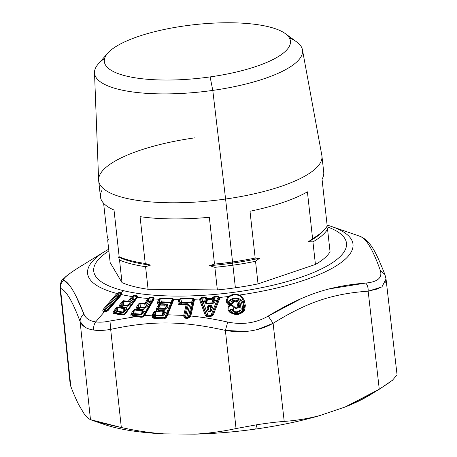 <?xml version="1.0" encoding="UTF-8"?>
<svg xmlns="http://www.w3.org/2000/svg" width="457" height="457" viewBox="0 0 457 457"><rect width="100%" height="100%" fill="white"/><g stroke="black" fill="none" stroke-linecap="round" stroke-linejoin="round"><path stroke-width="0.69" d="M102.145 189.963A112.319 32.276 -6.3 0 0 114.01 210.014L119.18 256.817L118.483 256.96L119.534 260.044L122.03 282.643A112.319 32.276 -6.3 0 0 148.085 289.281L217.355 289.915L148.085 289.281L145.589 266.688L148.085 289.281A112.319 32.276 173.7 0 1 122.03 282.643L119.534 260.044A112.319 32.276 -6.3 0 0 145.589 266.688L150.502 265.117L145.235 263.461L150.502 265.117A110.623 31.79 173.7 0 1 118.483 256.96A110.623 31.79 -6.3 0 0 150.502 265.117L145.589 266.688A112.319 32.276 173.7 0 1 119.534 260.044L118.483 256.96L119.18 256.817A112.319 32.276 -6.3 0 0 145.235 263.461L140.065 216.652A112.319 32.276 -6.3 0 0 209.335 217.281L214.504 264.089L209.592 265.654L214.504 264.089A112.319 32.276 -6.3 0 0 232.539 261.97L232.487 263.118A110.623 31.79 173.7 0 1 209.592 265.654L214.859 267.316L217.355 289.915A112.319 32.276 -6.3 0 0 235.389 287.796A112.319 32.276 173.7 0 1 217.355 289.915L214.859 267.316A112.319 32.276 -6.3 0 0 232.899 265.197L235.389 287.796A112.319 32.276 -6.3 0 0 258.028 283.883L315.433 264.46A112.319 32.276 -6.3 0 0 330.051 251.784L327.56 229.191A112.319 32.276 173.7 0 1 312.936 241.862L315.433 264.46L312.936 241.862A112.319 32.276 -6.3 0 0 327.56 229.191L330.051 251.784A112.319 32.276 173.7 0 1 315.433 264.46L258.028 283.883A112.319 32.276 173.7 0 1 235.389 287.796L232.899 265.197A112.319 32.276 -6.3 0 0 255.532 261.284L258.028 283.883L255.532 261.284A112.319 32.276 173.7 0 1 232.899 265.197L232.487 263.118A110.623 31.79 -6.3 0 0 259.576 258.245L255.532 261.284L259.576 258.245A110.623 31.79 173.7 0 1 232.487 263.118L232.899 265.197A112.319 32.276 173.7 0 1 214.859 267.316L209.592 265.654A110.623 31.79 -6.3 0 0 232.487 263.118L232.539 261.97A112.319 32.276 -6.3 0 0 255.177 258.056L259.576 258.245L255.177 258.056L250.008 211.248A112.319 32.276 -6.3 0 0 307.412 191.831L312.582 238.634A112.319 32.276 -6.3 0 0 324.813 229.231A112.319 32.276 -6.3 0 0 327.201 225.964L322.036 179.155L327.201 225.964A112.319 32.276 173.7 0 1 312.582 238.634L308.538 241.679A110.623 31.79 -6.3 0 0 324.059 230.06M327.56 229.191L326.726 226.735L327.56 229.191M324.813 229.231L323.367 230.876A110.623 31.79 173.7 0 1 308.538 241.679L312.936 241.862L308.538 241.679L312.582 238.634L307.412 191.831A112.319 32.276 173.7 0 1 250.008 211.248L255.177 258.056A112.319 32.276 173.7 0 1 232.539 261.97L225.592 199.024A112.319 32.276 -6.3 0 0 321.945 156.094L323.727 172.232A112.319 32.276 173.7 0 1 322.036 179.155M108.143 239.228A112.319 32.276 -6.3 0 0 107.669 239.999L110.16 262.592L107.669 239.999A112.319 32.276 173.7 0 1 108.143 239.228M108.36 239.856L107.669 239.999L108.36 239.856L107.309 236.766L108.36 239.856M107.309 236.766L103.613 203.268L107.309 236.766M122.03 282.643L110.16 262.592L122.03 282.643M195.025 137.814A112.319 32.276 -6.3 0 0 98.666 180.744A112.319 32.276 -6.3 0 0 225.592 199.024L232.539 261.97A112.319 32.276 173.7 0 1 214.504 264.089L209.335 217.281A112.319 32.276 173.7 0 1 140.065 216.652L145.235 263.461A112.319 32.276 173.7 0 1 119.18 256.817L114.01 210.014A112.319 32.276 173.7 0 1 100.449 196.881L98.666 180.744M302.448 49.796L321.848 155.431A112.319 32.276 173.7 0 1 225.592 199.024L212.785 90.4A104.624 30.065 -6.3 0 0 302.448 49.796A104.624 30.065 -6.3 0 0 289.378 37.96M184.651 25.895A93.605 26.9 173.7 0 1 289.601 38.371A93.605 26.9 173.7 0 1 210.123 76.907A93.605 26.9 173.7 0 1 105.179 64.431A93.605 26.9 173.7 0 1 184.651 25.895A93.605 26.9 -6.3 0 0 107.749 53.178A93.605 26.9 -6.3 0 0 210.123 76.907A93.605 26.9 -6.3 0 0 285.254 33.578A93.605 26.9 -6.3 0 0 184.651 25.895M285.254 33.578L296.759 41.975A104.624 30.065 173.7 0 1 212.785 90.4L225.592 199.024A112.319 32.276 173.7 0 1 98.621 180.081L94.508 72.754A104.624 30.065 -6.3 0 0 212.785 90.4L210.123 76.907L212.785 90.4A104.624 30.065 173.7 0 1 98.352 63.877L107.749 53.178M104.676 58.347A104.624 30.065 -6.3 0 0 94.508 72.754M59.941 287.533L60.444 288.367L70.824 386.445C73.583 393.66 76.193 399.698 78.65 404.571L83.917 413.465C86.184 416.584 88.372 418.646 90.475 419.646C88.372 418.646 86.184 416.584 83.917 413.465L78.65 404.571C76.193 399.698 73.583 393.66 70.824 386.445L60.444 288.367C66.019 290.224 72.572 301.294 80.095 321.574C80.004 318.643 81.329 316.25 84.077 314.393C85.882 318.569 89.766 321.065 95.724 321.882L104.413 311.708L105.418 311.794C105.853 311.971 106.784 311.491 108.206 310.354L121.659 294.616L121.87 293.017L120.774 292.748A12.716 9.5 -76.6 0 1 124.058 290.806A127.149 36.537 -6.3 0 0 271.972 285.448A127.149 36.537 -6.3 0 0 345.366 239.491A127.149 36.537 -6.3 0 0 326.772 226.666A127.149 36.537 173.7 0 1 345.366 239.491A127.149 36.537 173.7 0 1 271.972 285.448A127.149 36.537 173.7 0 1 124.058 290.806A127.149 36.537 173.7 0 1 94.85 274.891A127.149 36.537 173.7 0 1 108.88 250.967A127.149 36.537 -6.3 0 0 94.85 274.891A127.149 36.537 -6.3 0 0 124.058 290.806A12.716 9.5 103.4 0 0 120.774 292.748L119.266 292.389L116.861 293.468L103.373 309.195C102.688 310.509 102.608 311.194 103.139 311.246L104.413 311.708L95.724 321.882C94.033 324.236 93.359 326.961 93.708 330.045C98.484 330.765 104.139 330.537 110.668 329.366L121.328 427.512C103.962 423.685 93.679 421.063 90.475 419.646L80.095 321.574L84.991 327.149M93.708 330.045C93.359 326.961 94.033 324.236 95.724 321.882C99.763 322.459 104.516 322.162 109.988 320.997L110.668 329.366C104.139 330.531 98.484 330.759 93.708 330.045C86.647 329.023 82.111 326.201 80.095 321.574L90.475 419.646L121.328 427.512C135.86 430.745 150.073 432.865 163.966 433.87A156.82 45.066 173.7 0 1 103.756 424.29L92.011 420.246M121.328 427.512L110.668 329.366C151.815 320.534 182.223 320.803 225.381 330.405L236.041 428.557C222.188 431.534 208.409 433.396 194.705 434.15L163.966 433.87C150.073 432.865 135.86 430.745 121.328 427.512M69.858 285.865L63.9 280.307C61.272 282.363 60.118 285.048 60.444 288.367C60.118 285.048 61.272 282.363 63.9 280.307C69.218 282.523 75.942 293.885 84.077 314.393C81.329 316.25 80.004 318.643 80.095 321.574C72.572 301.294 66.019 290.224 60.444 288.367L59.947 287.59L70.098 383.532L70.824 386.445L70.081 383.36M184.091 317.392L186.096 318.375L187.547 318.329L188.958 317.895L190.798 316.021C202.251 317.118 214.567 319.135 227.746 322.071L225.381 330.405C182.223 320.803 151.815 320.534 110.668 329.366L109.988 320.997C104.516 322.168 99.757 322.459 95.724 321.882C89.766 321.065 85.882 318.569 84.077 314.393L75.891 295.947M63.9 280.307C62.352 279.073 67.202 274.874 78.444 267.705L81.792 265.614L78.444 267.705C67.202 274.874 62.352 279.073 63.9 280.307M104.779 251.476A133.507 38.365 -6.3 0 0 104.722 251.516A133.507 38.365 -6.3 0 0 116.861 293.468L117.529 293.891L117.26 294.388L116.438 293.937L116.861 293.468A133.507 38.365 173.7 0 1 104.722 251.516L108.68 249.196M109.988 320.997L136.249 316.541L141.144 317.272L142.276 317.181L142.59 316.678L142.276 317.181L141.144 317.272L141.944 316.73L141.144 317.272L136.249 316.541L109.988 320.997M301.214 298.621L268.202 316.067C256.206 323.048 242.718 325.047 227.746 322.071C214.567 319.129 202.245 317.112 190.798 316.021L188.958 317.895L186.096 318.375L184.725 317.981L183.628 315.993L183.737 315.421L167.656 314.782L183.737 315.421L183.628 315.993L184.668 316.175L185.731 317.364L186.513 317.569L186.096 318.375L186.919 317.038L188.387 317.027A1.697 1.103 -167.3 0 0 189.512 316.61L190.86 315.804L194.516 299.266A133.507 38.365 -6.3 0 0 199.646 299.009L199.966 300.952L205.324 315.341L206.535 316.415L207.986 316.604L212.071 315.981L213.339 314.719L219.394 299.432L219.806 297.438A133.507 38.365 -6.3 0 0 228.7 296.462C227.637 297.113 226.792 298.655 226.158 301.077L227.238 303.831C229.454 305.213 231.419 304.979 233.144 303.117L233.773 301.466L236.555 301.1L237.903 306.384C237.286 308.075 236.2 308.321 234.647 307.121C233.104 305.436 231.71 304.848 230.459 305.367C228.683 304.985 227.849 306.578 227.957 310.137L229.654 312.16C235.486 315.781 240.468 315.124 244.581 310.2L245.34 305.59L244.426 300.969C242.73 297.141 241.068 295.171 239.422 295.051A133.507 38.365 -6.3 0 0 331.479 226.478A133.507 38.365 -6.3 0 0 327.103 225.09M152.724 317.781L154.243 318.478L163.943 318.837L166.245 317.632M166.548 317.232L166.896 316.604L166.199 316.592L166.885 315.044L167.656 314.782L173.706 299.649A133.507 38.365 -6.3 0 0 178.733 299.655L177.944 302.882C178.184 304.139 178.67 304.722 179.395 304.642L186.159 304.636L183.737 315.421L184.742 315.684L184.668 316.175L183.628 315.993M143.327 316.712L144.498 315.69L152.312 315.136L152.375 317.312M120.848 295.245L121.659 294.616A133.507 38.365 -6.3 0 0 131.77 296.524L128.194 301.397L124.001 300.769C123.67 300.409 122.773 301.049 121.322 302.683L119.517 305.15C119.014 306.458 119.054 307.121 119.643 307.15L117.98 307.075C117.62 306.738 116.724 307.384 115.29 309.006L113.502 311.457C112.993 312.754 113.028 313.416 113.61 313.451L122.927 314.959C123.459 315.107 124.378 314.599 125.698 313.433L137.403 297.336A133.507 38.365 -6.3 0 0 147.84 298.472L144.96 303.437L140.242 303.06C139.802 302.728 138.957 303.402 137.711 305.076L136.266 307.59C135.992 308.898 136.18 309.543 136.832 309.538L134.998 309.56C134.529 309.252 133.678 309.932 132.456 311.6L131.016 314.09C130.736 315.387 130.925 316.033 131.57 316.033L136.249 316.541L137.037 316.215M257.314 329.554L273.103 323.328L284.208 421.411C276.188 422.028 267.077 423.142 256.868 424.747L236.041 428.557L225.381 330.405L245.426 331.468M97.438 421.857A156.82 45.066 -6.3 0 0 163.966 433.87L194.705 434.15C208.409 433.396 222.188 431.534 236.041 428.557L256.868 424.747L255.703 429.043A156.82 45.066 173.7 0 1 194.705 434.15A156.82 45.066 -6.3 0 0 255.703 429.043L256.868 424.747C267.077 423.142 276.188 422.028 284.208 421.411L273.103 323.328C306.995 302.3 332.188 293.771 368.165 291.166L379.27 389.25L390.552 381.726M378.579 389.678L370.107 394.882A156.82 45.066 173.7 0 1 345.149 406.993L379.27 389.25C367.856 396.333 356.483 402.251 345.149 406.993L319.677 415.613C308.144 418.601 296.319 420.537 284.208 421.411C296.319 420.537 308.144 418.601 319.677 415.613A156.82 45.066 173.7 0 1 255.703 429.043A156.82 45.066 -6.3 0 0 319.677 415.613L345.149 406.993A156.82 45.066 -6.3 0 0 373.198 392.906M385.32 276.296L384.925 274.548L380.333 270.453C372.981 249.825 366.251 238.463 360.156 236.366L359.499 236.12L360.156 236.366C366.251 238.463 372.981 249.825 380.333 270.453C382.549 277.742 377.699 281.946 365.789 283.054C367.508 285.145 368.296 287.853 368.165 291.166L379.27 389.25L392.517 380.207L397.053 374.82M78.353 267.762L104.722 251.516M105.498 311.428L104.413 311.708L103.139 311.246C102.608 311.194 102.688 310.509 103.373 309.195L116.438 293.937L117.26 294.388L104.202 309.646L104.459 311.091L105.436 311.4M103.373 309.195L104.202 309.646L117.26 294.388L117.529 293.891L116.861 293.468L119.266 292.389L117.837 293.44M103.139 311.246L104.459 311.091L104.047 310.571M103.67 311.531L104.762 311.251L104.459 311.091L105.121 310.286L104.202 309.646L105.121 310.286L104.459 311.091M190.798 316.021L189.969 316.238L190.798 316.021M385.702 282.3L386.034 278.987L381.915 286.939L368.165 291.166C332.188 293.771 306.99 302.3 273.103 323.328L268.202 316.067L273.103 323.328C258.919 331.062 243.01 333.421 225.381 330.405L227.746 322.071C242.718 325.047 256.206 323.048 268.202 316.067C303.157 294.845 329.297 285.996 365.789 283.054L329.56 288.841M188.958 317.895L188.764 317.352L190.009 316.113L193.557 300.289L194.419 299.981L190.86 315.804L188.764 317.352L188.958 317.895M186.45 317.552L188.764 317.352M187.547 318.329L187.976 317.552L187.547 318.329M187.901 317.529L188.387 317.027L191.649 302.523L192.774 302.106L193.751 299.575L194.516 299.266L193.254 297.993L180.664 298.307L178.733 299.655A133.507 38.365 173.7 0 1 173.706 299.649L172.786 298.295L160.898 297.958L158.802 299.226L157.442 302.448C157.419 303.728 157.756 304.351 158.453 304.305L159.253 304.505L157.368 306.567L156.34 309.109C156.328 310.4 156.671 311.023 157.368 310.977L155.391 311.103C154.82 310.829 154.049 311.543 153.078 313.239L152.312 315.136L153.335 315.456L153.141 316.107L153.906 317.227L164.429 317.815L165.537 317.409L166.199 316.592L166.896 316.604L165.902 318.009L165.537 317.409L166.199 316.592L171.786 302.408L172.7 300.632L173.477 300.369L166.896 316.604M183.737 315.421L186.159 304.636L187.164 304.905L184.668 316.175L185.593 316.684L184.668 316.175L185.731 317.364L185.593 316.684L185.731 317.364L184.725 317.981L185.731 317.364L186.513 317.569M165.754 317.209L164.771 317.786M167.656 314.782L166.885 315.044L165.537 317.409L165.902 318.009L163.943 318.837L164.429 317.815L163.943 318.837L154.243 318.478L154.763 317.541L154.243 318.478L152.758 317.815L153.906 317.227L152.758 317.815L152.084 315.907L153.141 316.107L152.084 315.907L152.312 315.136L144.498 315.69L154.129 298.952A133.507 38.365 -6.3 0 0 158.802 299.226A133.507 38.365 173.7 0 1 154.129 298.952L153.575 297.53L150.193 297.187L147.84 298.472A133.507 38.365 173.7 0 1 137.403 297.336L137.203 295.868L134.198 295.342L131.77 296.524A133.507 38.365 173.7 0 1 121.659 294.616L108.206 310.354C106.784 311.491 105.853 311.971 105.418 311.794L104.407 311.708L105.493 311.428M164.429 317.815A1.697 0.697 92.8 0 0 164.92 317.267L164.429 317.815L154.723 317.541M143.944 315.753L144.498 315.69L142.276 317.181M104.659 311.765L105.744 311.491M106.178 311.503L108.206 310.354M121.202 294.771L121.659 294.616L121.202 294.771L121.87 293.017L121.659 294.616M327.103 225.084L331.479 226.478A133.507 38.365 173.7 0 1 239.422 295.051L235.492 294.279M232.122 294.725L228.7 296.462A133.507 38.365 173.7 0 1 219.806 297.438L218.326 296.342L214.042 296.604L212.185 298.135A133.507 38.365 173.7 0 1 207.215 298.524L205.467 297.273L201.206 297.673L199.646 299.009A133.507 38.365 173.7 0 1 194.516 299.266L194.419 299.981L193.557 300.289L190.009 316.113L189.512 316.615L192.774 302.106L191.74 301.883L193.151 298.604L180.566 298.918L179.59 299.923L179.561 300.637L178.51 300.375L178.733 299.655L179.527 299.889M128.194 301.397A1.274 0.577 36.1 0 1 129.074 301.809L127.96 301.866A1.274 0.845 -80.6 0 1 128.194 301.397L127.96 301.866L123.778 301.237L124.001 300.769L128.194 301.397L131.77 296.524L132.524 296.913L132.341 297.33L129.068 301.803M131.462 296.924L132.341 297.33L132.524 296.913L131.77 296.524L134.198 295.342L137.203 295.868L136.86 296.462L133.85 295.947L132.524 296.913L132.793 296.444M123.778 301.237C123.596 300.803 123.076 301.42 122.225 303.094L121.322 302.683C122.773 301.049 123.67 300.409 124.001 300.769L123.778 301.237L127.96 301.866L127.891 305.579L123.676 304.91L123.778 301.237L123.676 304.91L122.179 304.99L122.225 303.094L120.42 305.562L119.517 305.15L121.322 302.683L122.225 303.094C123.076 301.42 123.596 300.803 123.778 301.237M119.517 305.15L120.42 305.562L120.882 306.955L119.643 307.15C119.054 307.121 119.014 306.458 119.517 305.15M119.643 307.15L120.905 306.973L119.643 307.15M119.688 307.184L121.134 307.098C118.911 307.578 120.739 307.047 119.745 307.812L117.757 307.544L117.98 307.075L119.688 307.184M119.974 307.344L119.745 307.812A1.274 0.851 -81.9 0 1 119.974 307.344A1.274 0.971 -64.3 0 1 121.076 307.07A1.274 0.971 -64.3 0 1 121.088 307.075L120.42 305.562L122.225 303.094L122.179 304.99L121.339 306.144L120.42 305.562L121.339 306.144L120.882 306.955L121.339 306.144A1.697 0.771 -143.9 0 0 122.533 306.693L123.03 306.881L122.419 307.355L123.03 306.881L121.339 306.144L122.179 304.99L127.886 305.579L127.577 306.201L123.373 305.539L123.676 304.91A1.697 1.137 -81.8 0 1 123.373 305.539A1.697 0.771 36.1 0 1 122.179 304.99L123.373 305.539L122.533 306.693L123.373 305.539L127.577 306.201L130.194 304.413L129.034 303.871L129.074 301.809L132.341 297.33L132.307 299.392L132.341 297.33M117.757 307.544C117.558 307.133 117.043 307.755 116.198 309.418L114.41 311.868L113.502 311.457L115.29 309.006C116.724 307.384 117.62 306.738 117.98 307.075L117.757 307.544L123.23 308.492L123.162 312.062L117.655 311.211L117.757 307.544L117.655 311.211L116.152 311.291L116.198 309.418C117.043 307.755 117.558 307.133 117.757 307.544M115.29 309.006L116.198 309.418L116.152 311.291L115.307 312.445L114.41 311.868L114.856 313.251L113.61 313.451C113.028 313.416 112.993 312.754 113.502 311.457L114.41 311.868L116.198 309.418M123.516 314.656L122.059 314.959L114.267 313.696L113.61 313.451L115.227 313.393L114.41 311.868L115.307 312.445L114.856 313.251M114.267 313.696L115.227 313.393M122.059 314.959L123.019 314.656M125.149 313.611L136.392 298.215L136.94 298.038L125.698 313.433L125.149 313.611L125.698 313.433C124.378 314.599 123.459 315.107 122.927 314.959M137.089 297.056L136.392 298.215L137.403 297.336L136.392 298.215L137.203 295.868L137.403 297.336M147.84 298.472L148.656 298.827L148.531 299.244L147.582 298.878L147.84 298.472L150.193 297.187L153.575 297.53L153.301 298.141L149.919 297.798L148.656 298.827L147.84 298.472M147.582 298.878L148.531 299.244L145.909 303.796L140.071 303.534L140.242 303.06L144.96 303.437L147.582 298.878M144.966 303.437L144.778 303.911A1.274 0.703 -84.6 0 1 144.96 303.437A1.274 0.68 29.9 0 1 145.909 303.796L148.873 298.335M140.071 303.534C139.796 303.117 139.334 303.751 138.682 305.442L137.711 305.076C138.957 303.402 139.802 302.728 140.242 303.06L140.071 303.534L144.778 303.911L145.097 307.595L140.356 307.178L140.071 303.534L140.356 307.178L138.837 307.327L138.682 305.442L137.237 307.955L136.266 307.59L137.711 305.076L138.682 305.442C139.334 303.751 139.796 303.117 140.071 303.534M136.266 307.59L137.237 307.955L137.951 309.298L136.832 309.538C136.18 309.543 135.992 308.898 136.266 307.59M137.911 309.275L138.128 309.366A1.274 0.857 -71 0 1 138.151 309.372L138.254 309.429C137.334 309.549 136.94 309.8 137.06 310.183L134.821 310.035L134.998 309.56L136.832 309.538M136.889 309.566L138.991 309.589L138.254 309.429L137.06 310.183A1.274 0.708 -85.9 0 1 137.237 309.709L137.06 310.183L140.996 310.651L141.299 314.188L135.101 313.673L134.821 310.035C134.535 309.64 134.072 310.28 133.433 311.965L131.993 314.456L133.136 315.907L131.57 316.033C130.925 316.033 130.736 315.387 131.016 314.09L132.456 311.6C133.678 309.932 134.529 309.252 134.998 309.56L134.821 310.035L138.037 310.394L138.991 309.589L138.037 310.394L142.121 310.537L142.287 312.445L141.053 314.822L143.532 312.925L144.303 311.583L143.772 309.635L142.99 309.395L140.025 309.143L139.619 309.583L140.025 309.143L139.442 308.983L142.99 309.395L140.996 310.651A1.274 0.703 -84.6 0 1 141.761 309.772A1.274 0.703 -84.6 0 1 141.956 309.846L142.99 309.395L143.772 309.635L144.303 311.583L143.532 312.925L141.053 314.822L134.866 314.302L141.053 314.822L140.996 310.651M132.456 311.6L133.433 311.965C134.072 310.28 134.535 309.64 134.821 310.035L135.101 313.673L133.575 313.822L133.433 311.965L133.575 313.822L132.901 314.993L131.993 314.456L133.433 311.965M131.016 314.09L132.901 314.993L132.696 315.793L131.993 314.456M143.812 316.01L144.069 315.576L141.796 316.672L132.621 315.753L131.57 316.033M132.49 316.033L136.249 316.541M331.479 226.478L359.499 236.12L363.304 237.943C371.672 243.918 375.962 252.047 384.925 274.548L380.333 270.453C382.549 277.742 377.699 281.946 365.789 283.054C367.508 285.145 368.296 287.853 368.165 291.166L378.756 288.647M397.059 374.871L386.005 278.787M117.049 296.347L117.26 294.388L117.049 296.347L105.121 310.286A1.697 0.634 -139.4 0 0 106.213 310.88A1.697 1.268 -76.7 0 1 105.39 311.371L106.213 310.88L107.195 311.12L105.121 310.286L117.049 296.347L118.494 296.33L117.049 296.347L118.14 296.941A1.697 0.634 40.6 0 1 117.049 296.347L117.049 296.347M118.3 293.023L118.866 292.988L118.494 296.33L119.266 292.389L120.779 292.748L120.374 293.343L118.866 292.988L120.374 293.343L120.774 292.748L121.87 293.017L121.471 293.611L120.374 293.343L119.197 296.496L118.494 296.33A1.697 1.268 -76.8 0 1 118.14 296.941L106.213 310.88L118.14 296.941L118.843 297.113L106.944 311.057L119.123 297.181L107.612 310.629L119.677 296.981L119.483 296.564L121.471 293.611L119.197 296.496L120.374 293.343L121.471 293.611M199.966 300.952L199.646 299.009L200.446 299.141L206.45 315.45L207.284 316.17L206.45 315.45L200.76 300.226M200.446 299.141L201.206 297.673L205.467 297.273L205.467 297.884L201.211 298.272L200.446 299.141L199.646 299.009L201.206 297.673L203.131 301.369L201.628 301.86L206.787 315.701A1.697 1.16 159.6 0 0 208.272 315.844L210.894 315.638L210.608 316.398L210.728 316.073L210.608 316.398L207.986 316.604L206.535 316.415L205.324 315.341L199.966 300.946L201.126 301.054L201.628 301.86L201.126 301.054M205.324 315.341L206.45 315.45M206.535 316.415L207.284 316.17L206.787 315.701L201.628 301.86L203.131 301.369L201.211 298.272L205.467 297.884L205.467 297.273L207.061 298.107L206.318 298.575L205.467 297.884L204.702 301.209L203.131 301.369L203.154 302.003A1.697 1.171 -20.5 0 1 201.628 301.86L203.154 302.003L208.255 316.175M207.986 316.604L208.272 315.844L206.787 315.701M207.027 316.055L210.677 315.987L213.339 314.719L212.071 315.981L210.608 316.398M210.871 315.964L210.894 315.638A1.697 1.063 -158.5 0 0 212.162 315.279L218.406 299.706L219.394 299.432L213.339 314.719M219.069 297.69L218.406 299.706L219.069 297.69L219.806 297.438L219.394 299.432L218.406 299.706L212.162 315.279L218.406 299.706L217.972 300.586L216.675 300.318L218.326 296.941L214.047 297.216L212.996 298.444L212.185 298.135L211.922 298.798L207.444 299.146L207.215 298.524L206.473 298.952L206.318 298.575L207.061 298.107L207.215 298.524A133.507 38.365 -6.3 0 0 212.185 298.135L212.362 297.69L213.173 298.038L212.362 297.69L214.042 296.604L214.047 297.216L214.042 296.604L218.326 296.342L218.326 296.941L218.326 296.342L219.806 297.438L219.069 297.69L218.326 296.941L219.04 297.107M229.186 296.85C232.156 294.782 235.458 294.348 239.085 295.548L239.422 295.051L239.085 295.548C240.628 295.69 242.084 297.638 243.461 301.392L244.426 300.969L243.461 301.392L242.918 302.597C241.17 296.564 229.414 296.81 228.174 302.991L230.842 303.402C231.271 298.895 239.382 298.804 240.136 303.334L238.885 303.105L239.805 307.727C241.536 311.64 234.395 313.611 233.196 309.652C231.265 309.035 230.008 309.378 229.425 310.669L230.802 310.766C233.298 316.073 244.278 313.228 242.564 307.778L243.838 307.218L243.438 310.549L244.375 306.013L243.461 301.392C242.084 297.638 240.628 295.69 239.085 295.548C235.458 294.354 232.156 294.782 229.186 296.85C228.214 297.49 227.495 298.981 227.038 301.329L226.158 301.077C226.792 298.655 227.637 297.113 228.7 296.462L229.186 296.85L228.7 296.462C231.893 294.142 235.469 293.668 239.422 295.051C241.068 295.165 242.73 297.141 244.426 300.969L245.34 305.59L244.581 310.2C240.468 315.124 235.486 315.781 229.654 312.16L227.957 310.137C227.849 306.578 228.683 304.985 230.459 305.367C231.71 304.848 233.11 305.436 234.647 307.121C236.206 308.321 237.292 308.075 237.903 306.384L236.555 301.1L233.773 301.466L233.144 303.117C231.419 304.979 229.454 305.213 227.238 303.831L226.158 301.077L227.038 301.329L228.214 303.802L227.038 301.329L228.174 302.991L227.038 301.329M228.123 303.716L228.157 303.739C230.037 304.665 231.362 304.516 232.139 303.294L233.144 303.117M227.238 303.831L228.214 303.802L228.174 302.991C229.414 296.81 241.165 296.559 242.918 302.597L243.461 301.392L244.375 306.013L245.34 305.59L244.375 306.013L244.398 307.732M232.367 302.86L232.162 303.254M232.202 302.945L232.744 301.683L232.202 302.945L232.579 302.237L232.202 302.945L230.842 303.402L232.202 302.945L232.116 303.328L232.579 302.237L233.607 301.894L232.579 302.237L232.699 301.751M232.579 302.237L232.744 301.683L233.773 301.466M236.555 301.1L237.68 301.249L237.937 301.928L236.983 301.757L237.937 301.928L238.857 306.556L237.903 306.384L238.857 306.556C237.726 308.549 236.075 308.892 233.893 307.59L234.647 307.121L233.893 307.59C232.282 305.03 227.894 304.019 229.003 310.206L227.957 310.137L229.003 310.206L230.517 312.034M229.654 312.16L230.625 312.131L230.02 311.543M244.078 309.161L243.501 310.434L244.175 310.137M189.387 316.907L189.512 316.61L186.919 317.038A1.697 0.457 -90.6 0 1 186.69 317.546M188.193 317.501A1.697 0.451 89.7 0 0 188.387 317.027L191.649 302.523A1.697 0.451 89.9 0 0 191.74 301.883L180.115 302.42L179.561 300.637L178.995 303.151L178.67 302.997M184.742 315.684L187.164 304.905L188.124 305.425L185.593 316.684A1.697 1.103 -167.3 0 0 186.919 317.038L189.444 305.779C188.958 304.162 187.918 303.494 186.319 303.774L181.229 303.956L181.492 302.774L191.649 302.523L181.492 302.774L180.664 298.307L181.566 302.134L192.774 302.106L189.512 316.61M166.885 315.044L172.986 299.918L173.706 299.649L173.477 300.369L172.7 300.632L166.885 315.044M186.159 304.636A1.274 0.617 -73.7 0 1 186.787 304.271A1.274 0.617 -73.7 0 1 186.919 304.351L187.164 304.905A1.274 0.828 -167.4 0 0 186.159 304.636L179.395 304.642C178.67 304.722 178.184 304.139 177.944 302.882L178.51 300.375L179.561 300.637L179.687 299.478M177.944 302.882L178.995 303.151L180.184 304.351L181.229 303.956A1.697 0.474 -92.7 0 1 181.121 304.305M179.395 304.642L180.184 304.351L178.995 303.151L179.561 300.637L180.115 302.42L179.847 303.602L178.995 303.151L179.847 303.602L180.184 304.351M180.361 304.745L180.732 304.408M185.456 304.562L185.828 304.225M154.763 317.541L155.329 316.992L164.92 317.267A1.697 1.023 -158 0 0 165.931 316.912L165.537 317.409L165.931 316.918M158.173 317.598L157.848 317.586M153.912 317.232L153.98 316.57A1.697 1.023 -158 0 0 155.329 316.992A1.697 0.72 -89.6 0 1 154.826 317.541M153.215 316.478L153.141 316.107L153.98 316.57L153.906 317.227L153.586 316.958M157.437 311L158.688 310.811C157.956 310.954 157.636 311.217 157.722 311.594A1.274 0.537 -89.3 0 1 157.842 311.12L157.722 311.594L155.271 311.583C154.906 311.206 154.517 311.868 154.106 313.553L154.46 315.387L153.98 316.57L153.141 316.107L154.106 313.553L153.078 313.239L154.106 313.553L153.335 315.456L152.312 315.136L153.078 313.239C154.049 311.543 154.82 310.829 155.391 311.103L157.368 310.977C156.671 311.017 156.328 310.4 156.34 309.109L157.368 306.567L159.253 304.505L158.453 304.305C157.756 304.351 157.419 303.728 157.442 302.448L158.802 299.226L159.619 299.535L159.482 300.255L158.459 299.941L159.482 300.255L158.47 302.763L157.442 302.448L158.47 302.763L159.424 304.031L158.47 302.763L159.779 299.101M153.672 298.707L143.824 315.981L153.483 299.181L154.129 298.952L153.775 299.666L153.106 299.883L143.824 315.981L153.106 299.883L153.775 299.666L144.749 315.336L144.086 315.553L144.749 315.336L144.498 315.69M158.453 304.305L159.424 304.031L159.356 303.254L158.47 302.763L159.356 303.254A1.697 1.023 -158 0 0 160.71 303.671L161.19 302.488L170.769 302.763L171.786 302.408L170.952 302.123L172.592 298.912L160.715 298.57L159.619 299.535M158.688 304.379L160.041 304.185L159.304 304.928L157.357 309.423L156.34 309.109L157.357 309.423L158.333 310.703L157.368 310.977M159.31 303.974L160.71 303.671A1.697 0.971 -75.6 0 1 160.11 304.156M159.253 304.505L159.304 304.928L159.253 304.505A1.274 0.68 -79.9 0 1 159.87 304.105A1.274 0.68 -79.9 0 1 159.916 304.116M157.368 306.567L158.385 306.881L158.688 305.642M158.059 310.571L158.533 310.737A1.274 0.714 -76.4 0 1 158.556 310.743M173.106 299.449L165.931 316.912L164.92 317.267L155.329 316.992L153.98 316.57L154.46 315.387L154.106 313.553C154.517 311.868 154.906 311.206 155.271 311.583L155.968 315.17L154.46 315.387L155.808 315.804L162.578 315.958L164.84 313.959L165.383 312.605L164.406 310.737L159.613 310.349L160.087 309.161L165.268 309.298L167.525 307.304L168.073 305.944L167.096 304.076L160.71 303.671L161.235 303.779L160.944 304.179L161.235 303.779L167.096 304.076L168.073 305.944L167.525 307.304L165.268 309.298L160.087 309.161L159.613 310.349A1.697 1.023 -70.8 0 1 158.916 310.823M142.801 316.49A1.697 0.925 96.5 0 0 142.955 316.273A1.697 0.903 -150.1 0 0 143.258 316.273L142.801 316.49M137.237 307.955L138.163 308.498L137.237 307.955L138.682 305.442L138.837 307.327L138.163 308.498A1.697 0.903 -150.1 0 0 139.442 308.983L140.116 307.812L144.846 308.224L147.325 306.327L149.953 301.769L151.221 301.911L142.955 316.273L134.192 315.479L132.901 314.993A1.697 0.908 -150.1 0 0 134.192 315.479A1.697 0.948 -86.1 0 1 133.838 315.89L134.192 315.479L142.955 316.273L151.221 301.906L152.095 301.62L151.473 301.277L153.575 297.53L154.129 298.952M133.227 296.005L133.85 295.947L134.198 295.342M149.268 297.89L149.919 297.798L150.193 297.187M153.483 299.181L153.301 298.141L153.701 298.307M158.802 299.226L160.898 297.958L160.715 298.57L160.898 297.958L172.786 298.295L172.592 298.912L172.786 298.295L173.706 299.649M172.986 299.918L172.592 298.912L173.066 299.055M178.733 299.655L180.664 298.307L193.254 297.993L193.151 298.604L193.254 297.993L194.516 299.266M193.802 299.107L193.751 299.575L193.151 298.604L193.688 298.718M133.85 295.947L133.781 299.306L132.307 299.392L127.891 305.579L127.96 301.866L129.074 301.809L129.034 303.871L132.307 299.392L133.781 299.306L133.85 295.947L137.186 296.656M128.274 301.809L127.96 301.866M119.751 307.795L120.905 306.973L122.533 306.693M115.307 312.445L116.152 311.291L117.352 311.84A1.697 0.771 36.1 0 1 116.152 311.291L117.655 311.211A1.697 1.137 -82.2 0 1 117.352 311.84L122.847 312.685L117.352 311.84L116.512 312.988L124.293 314.25L116.512 312.988A1.697 1.137 -82.2 0 1 115.969 313.445L116.512 312.988L115.307 312.445A1.697 0.771 -143.9 0 0 116.512 312.988L117.655 311.211L123.162 312.062L123.23 308.492L120.597 308.081L121.768 307.298L121.134 307.098L121.768 307.298L120.597 308.081L119.745 307.812M134.969 300.152A1.697 0.771 36.1 0 1 134.592 300.14A1.697 1.114 100.8 0 0 134.912 299.518L136.86 296.462L134.912 299.518L133.781 299.306A1.697 1.12 -79.7 0 1 133.467 299.929A1.697 0.771 36.1 0 1 132.307 299.392L133.467 299.929L130.194 304.413L133.467 299.929L134.592 300.14L124.293 314.25L134.592 300.14L135.312 299.906L134.912 299.518L135.312 299.906M136.837 297.524L136.392 298.215M149.919 297.798L153.301 298.141L151.473 301.277L150.204 301.134L149.919 297.798L150.204 301.134L148.708 301.283L148.531 299.244L148.708 301.283L146.08 305.847L145.909 303.796L146.08 305.847L145.097 307.595L144.778 303.911L145.909 303.796M145.109 303.836L144.778 303.911M138.025 309.343L139.442 308.983L138.163 308.498L137.951 309.298M137.877 309.258L137.18 308.566M137.237 309.709A1.274 0.857 -71 0 1 138.128 309.366L142.293 309.949L143.772 309.635L142.293 309.949L142.121 310.537L144.303 311.583L143.058 311.103L142.293 309.949L143.058 311.103L142.287 312.445L143.532 312.925L142.287 312.445L143.058 311.103L142.121 310.537L142.287 312.445L141.299 314.188L135.101 313.673A1.697 0.948 -86.1 0 1 134.866 314.302L135.101 313.673L133.575 313.822L134.866 314.302A1.697 0.908 29.9 0 1 133.575 313.822L132.901 314.993M193.751 299.575L192.774 302.106A1.697 1.103 12.7 0 1 191.649 302.523L193.151 298.604L179.949 299.067M212.122 315.37L208.272 315.844L203.154 302.003L204.719 301.843L205.102 302.871L206.621 303.905L213.082 303.402L214.664 302.123L215.093 301.032L216.669 300.952L210.894 315.638L216.669 300.952L217.972 300.586L212.162 315.279M227.563 299.198L228.254 297.941M230.014 311.548L229.003 310.206C227.894 304.019 232.282 305.03 233.893 307.59L233.196 309.652L233.893 307.59C236.075 308.892 237.726 308.549 238.857 306.556L239.805 307.727L238.857 306.556L237.937 301.928L238.885 303.105L237.823 301.397M237.743 301.323L237.383 300.974C235.915 299.746 234.372 299.969 232.762 301.654M243.501 310.434L243.838 307.218L242.918 302.597L241.65 303.157L242.564 307.778C244.278 313.228 233.304 316.073 230.802 310.766L229.425 310.669L230.088 311.617M230.562 312.068C235.115 315.164 239.405 314.662 243.432 310.554L243.238 310.857M229.425 310.669C230.008 309.378 231.265 309.035 233.196 309.652L232.202 310.269L233.196 309.652C234.39 313.611 241.536 311.634 239.805 307.727L241.056 307.955L239.805 307.727L238.885 303.105L240.136 303.334L241.056 307.955C242.279 312.245 234.19 314.342 232.202 310.269C231.311 309.789 230.848 309.955 230.802 310.766C230.848 309.955 231.311 309.789 232.202 310.269C234.195 314.336 242.273 312.245 241.056 307.955L240.136 303.334C239.388 298.809 231.265 298.895 230.842 303.402L229.328 303.334C229.82 297.461 240.77 297.324 241.65 303.157L242.918 302.597L243.838 307.218L244.375 306.013L243.838 307.218L242.564 307.778L241.65 303.157C240.77 297.33 229.825 297.456 229.328 303.334L228.174 302.991M186.919 317.038L185.593 316.684L188.124 305.425L189.444 305.779L186.919 317.038M179.847 303.602L180.115 302.42L181.492 302.774L181.229 303.956L179.847 303.602A1.697 1.103 -167.3 0 0 181.229 303.956L186.319 303.774C187.913 303.494 188.958 304.162 189.444 305.779L188.124 305.425L186.919 304.351L188.124 305.425L187.164 304.905M187.096 304.425L187.41 304.579M164.92 317.267L170.769 302.763L164.92 317.267M155.329 316.992L155.808 315.804L155.329 316.992M160.099 298.689L160.715 298.57L161.344 301.849L159.836 302.071L159.482 300.255L159.836 302.071L159.356 303.254L159.836 302.071L161.19 302.488L160.71 303.671L159.356 303.254M158.996 305.127L164.731 305.167A1.274 0.531 -88.2 0 1 165.268 304.276L159.556 304.076M157.357 309.423L158.271 309.926L158.75 308.743L160.087 309.161L159.573 305.053L160.356 304.236L159.573 305.053L160.247 308.526L158.75 308.743L158.385 306.881L158.75 308.743L158.271 309.926L157.357 309.423L158.385 306.881M158.271 309.926A1.697 1.023 -158 0 0 159.613 310.349L158.271 309.926L158.333 310.703M162.081 311.64L162.046 311.834A1.274 0.531 -88.2 0 1 162.583 310.937L158.368 310.72L159.613 310.349L160.276 310.469L159.504 310.926L160.276 310.469L164.406 310.737L165.383 312.605L164.84 313.959L162.578 315.958L155.808 315.804L155.271 311.583L162.046 311.834L162.749 315.319L155.968 315.17L162.749 315.319L162.578 315.958L163.537 313.542L164.84 313.959L163.537 313.542L164.086 312.188L165.383 312.605L164.086 312.188L163.132 311.091L164.406 310.737L163.132 311.091L164.086 312.188L162.749 315.319L162.046 311.834L163.16 311.668L163.537 313.542L163.16 311.668L164.086 312.188L163.16 311.668L163.132 311.091A1.274 0.343 119.4 0 1 163.166 311.103L163.24 311.148M157.842 311.12A1.274 0.714 -76.4 0 1 158.533 310.737L158.568 310.749M134.192 315.479L134.866 314.302L134.192 315.479M119.123 297.181A1.697 1.268 103.7 0 0 119.483 296.564L119.123 297.181A1.697 0.634 40.6 0 1 119.123 297.181L118.14 296.941L118.494 296.33L119.197 296.496L118.843 297.113L119.483 296.564M161.344 301.849L160.715 298.57L172.592 298.912L170.952 302.123L161.344 301.849L171.786 302.408A1.697 1.023 22 0 1 170.769 302.763A1.697 0.697 93 0 0 170.952 302.123L170.769 302.763L161.19 302.488L161.344 301.849A1.697 0.72 -89.7 0 1 161.19 302.488A1.697 1.023 22 0 1 159.836 302.071L161.344 301.849M206.318 298.575L205.69 301.277L204.702 301.209L205.467 297.884L206.473 298.952L207.215 298.524L207.444 299.146L206.701 299.575L206.473 298.952L206.701 299.575L206.073 302.3L205.69 301.277L206.318 298.575M212.185 298.135L212.996 298.444L212.733 299.101L211.922 298.798L212.185 298.135M211.922 298.798L211.928 299.272L207.455 299.621L207.444 299.146L211.922 298.798A1.274 0.8 21.3 0 1 212.733 299.101L213.173 298.038L214.03 300.626L213.596 301.717L212.733 299.101L211.928 299.272L211.922 298.798M214.047 297.216L215.093 300.398L214.03 300.626L213.173 298.038L214.047 297.216L218.326 296.941L216.675 300.318L215.093 300.398L214.047 297.216M122.847 312.685L125.469 310.891L126.429 309.572L126.326 307.578L123.03 306.881L125.658 307.293L123.23 308.492L124.344 308.435L124.304 310.354L122.847 312.685L124.304 310.354L125.469 310.891L122.847 312.685M149.953 301.769A1.697 0.903 29.9 0 1 148.708 301.283L150.204 301.134A1.697 0.931 -83.8 0 1 149.953 301.769L147.325 306.327L146.08 305.847L148.708 301.283L149.953 301.769L150.204 301.134L152.095 301.62A1.697 0.908 29.9 0 1 151.221 301.911A1.697 0.925 96.6 0 0 151.473 301.277L151.221 301.911L149.953 301.769M140.356 307.178L145.097 307.595L144.846 308.224L140.116 307.812L140.356 307.178A1.697 0.943 -85.7 0 1 140.116 307.812A1.697 0.903 29.9 0 1 138.837 307.327L140.356 307.178M138.163 308.498L138.837 307.327L140.116 307.812L139.442 308.983M207.638 309.732C207.541 312.428 211.78 312.097 211.802 309.412L212.608 307.355L211.208 305.339L208.415 305.556L206.924 307.795L207.638 309.732L208.626 309.166C209.317 312.005 210.014 311.954 210.717 309.001L211.802 309.412C211.78 312.097 207.541 312.428 207.638 309.732L206.924 307.795L208.415 305.556L211.208 305.339L212.608 307.355L211.802 309.412L210.717 309.001L211.528 306.944L212.608 307.355L211.528 306.944L210.403 305.779L211.208 305.339L210.403 305.779L211.528 306.944L210.717 309.001C210.014 311.954 209.317 312.005 208.626 309.166L207.638 309.732M217.972 300.586A1.697 1.068 21.7 0 1 216.669 300.952L216.675 300.318L217.972 300.586M181.492 302.774A1.697 1.103 12.7 0 1 180.115 302.42L181.566 302.134A1.697 0.474 -92.7 0 1 181.492 302.774M162.749 311.006L163.515 310.549L162.749 311.006A1.274 0.531 -88.2 0 0 162.583 310.937L163.166 311.103A1.274 0.343 119.4 0 1 163.16 311.668M160.247 308.526L165.44 308.658L165.268 309.298L166.222 306.887L167.525 307.304L166.222 306.887L166.771 305.527L168.073 305.944L166.771 305.527L165.817 304.425L167.096 304.076L165.817 304.425L166.771 305.527L165.44 308.658L160.247 308.526A1.697 0.714 -89.2 0 1 160.087 309.161A1.697 1.023 22 0 1 158.75 308.743L160.247 308.526M164.76 305.019L165.44 308.658L164.731 305.167L165.845 305.008L165.817 304.425A1.274 0.343 119.4 0 1 165.851 304.436L165.931 304.488M165.434 304.345L166.199 303.882L165.434 304.345A1.274 0.531 -88.2 0 0 165.268 304.276L165.851 304.436A1.274 0.343 119.4 0 1 165.845 305.008L166.222 306.887L165.845 305.008L166.771 305.527L165.834 305.002M160.59 304.248L161.361 303.785L159.893 305.07L160.59 304.248M155.808 315.804A1.697 1.023 22 0 1 154.46 315.387L155.968 315.17A1.697 0.72 -89.6 0 1 155.808 315.804M164.731 305.167L159.573 305.053L159.304 304.928L160.041 304.185M162.046 311.834L158.808 311.754L159.504 310.926L158.808 311.754L157.722 311.594L158.688 310.811M144.846 308.224L146.08 305.847L147.325 306.327L144.846 308.224M133.781 299.306L134.912 299.518L134.592 300.14L133.467 299.929L133.781 299.306M204.719 301.843L203.154 302.003L203.131 301.369L204.702 301.209L204.719 301.843L204.702 301.209L205.69 301.277A1.697 1.165 -20.5 0 1 204.719 301.843L205.69 301.277L206.073 302.3L205.102 302.871L204.719 301.843M207.455 299.621L206.701 299.575A1.274 0.874 -20.2 0 1 207.444 299.146L206.604 303.277L206.073 302.3L206.701 299.575L211.928 299.272L213.082 302.768L206.604 303.277L207.455 299.621M212.733 299.101L213.596 301.717L213.082 302.768L211.928 299.272L212.733 299.101M214.03 300.626L215.093 301.032L214.664 302.123L213.596 301.717L214.03 300.626L215.093 300.398L215.093 301.032A1.697 1.068 21.6 0 1 214.03 300.626L214.03 300.626M215.093 300.398L216.675 300.318L216.669 300.952L215.093 301.032L215.093 300.398M127.577 306.201L129.034 303.871L130.194 304.413L127.577 306.201M125.469 310.891L124.304 310.354L125.264 309.035L126.429 309.572L125.469 310.891M126.429 309.572L125.264 309.035L124.692 307.835L126.326 307.578L126.429 309.572M125.658 307.293L126.326 307.578L124.401 307.71L125.658 307.293M124.652 307.801L124.207 307.641A1.274 0.845 -80.6 0 1 124.401 307.71L124.692 307.835L124.344 308.435L125.264 309.035L124.304 310.354L124.692 307.835L125.264 309.035L124.344 308.435M124.401 307.71L124.692 307.835M123.23 308.492A1.274 0.845 -80.6 0 1 124.207 307.641L121.008 307.035M141.956 309.846L142.316 309.96M206.073 302.3L206.621 303.905L205.102 302.871L206.073 302.3M213.082 302.768L213.082 303.402L206.621 303.905L206.604 303.277L213.082 302.768L213.596 301.717L214.664 302.123L213.082 303.402L213.082 302.768M210.409 305.779L208.895 305.939L208.592 306.79L206.924 307.795L208.998 305.887L207.906 307.23L208.626 309.166L208.592 306.79A1.697 0.971 -122.7 0 1 208.895 305.939A1.697 0.971 -122.7 0 1 208.998 305.887L208.415 305.556L210.403 305.779A1.697 0.691 110.6 0 1 210.409 305.779L210.42 305.784A1.697 0.691 110.6 0 1 210.683 306.624L210.717 309.001L210.683 306.624L211.528 306.944L208.592 306.79L210.683 306.624M208.592 306.79L208.626 309.166L207.906 307.23L208.592 306.79M59.947 287.59C60.661 282.386 61.615 279.695 62.826 279.513L65.562 276.822C68.579 274.251 72.857 271.218 78.398 267.733M188.724 317.318L189.649 316.678M105.304 311.348L107.829 310.406L121.351 294.554M136.666 297.804L125.184 313.548L122.819 314.576L114.913 313.291M384.925 274.548L386.028 278.987M187.416 304.579L185.702 304.145L179.687 304.134L180.909 304.511M159.944 304.122L159.402 304.002"/></g></svg>
